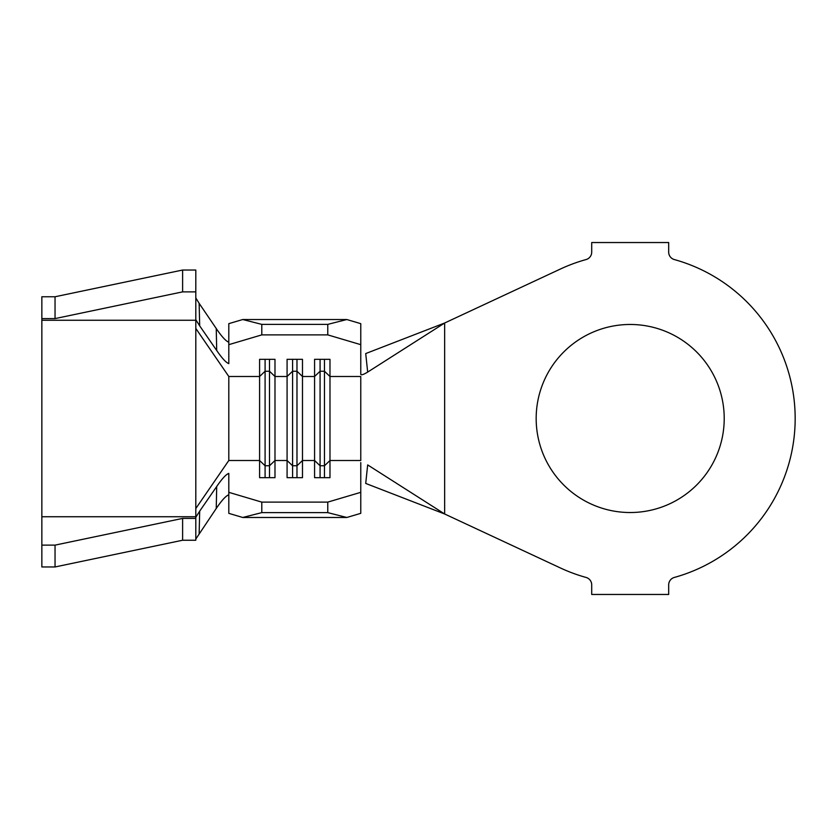 <?xml version="1.0" encoding="UTF-8"?>
<svg xmlns="http://www.w3.org/2000/svg" width="837" height="837" viewBox="0 0 837 837"><rect width="100%" height="100%" fill="white"/><g stroke="black" fill="none" stroke-linecap="round" stroke-linejoin="round"><path stroke-width="1.26" d="M630.198 324.474A94.026 94.026 0 0 0 536.172 418.5A94.026 94.026 0 0 0 630.198 512.526A94.026 94.026 0 0 0 724.214 418.5A94.026 94.026 0 0 0 630.198 324.474M228.804 344.666L228.804 323.657L242.74 319.525L261.793 324.379L261.793 334.884L228.804 344.666L228.804 363.624C226.084 362.662 222.046 358.278 216.699 350.494L216.249 328.522L199.143 303.339L199.687 325.865L216.699 350.494M55.043 545.128L55.043 566.963L41.85 566.963L41.85 545.128L55.043 545.128L182.612 518.406L195.806 518.406L195.806 517.287L199.687 511.135L216.699 486.506C222.046 478.712 226.084 474.338 228.804 473.376L228.804 492.334L261.793 502.116L327.769 502.116L360.768 492.334L360.768 513.343L346.821 517.475L327.769 512.621L327.769 502.116M261.793 502.116L261.793 512.621L242.74 517.475L228.804 513.343L228.804 492.334M360.768 462.589L360.768 492.334M324.474 359.335L324.474 371.241L320.079 371.241L320.079 465.759L324.474 465.759L329.977 460.507L329.977 477.665L314.576 477.665L314.576 359.335L329.977 359.335L329.977 460.507L360.768 460.507L360.768 376.493L329.977 376.493L324.474 371.241L324.474 477.665M320.079 359.335L320.079 371.241L314.576 376.493L302.481 376.493L296.978 371.241L296.978 465.759L302.481 460.507L302.481 477.665L287.081 477.665L287.081 359.335L302.481 359.335L302.481 460.507L314.576 460.507L320.079 465.759L320.079 477.665M296.978 359.335L296.978 371.241L292.584 371.241L287.081 376.493L274.986 376.493L269.493 371.241L269.493 465.759L274.986 460.507L274.986 477.665L259.596 477.665L259.596 359.335L274.986 359.335L274.986 460.507L287.081 460.507L292.584 465.759L292.584 477.665M41.85 545.128L41.85 516.743L195.806 516.743L195.806 328.428L228.804 376.493L228.804 460.507L259.596 460.507L265.088 465.759L265.088 477.665M586.067 259.554A164.952 164.952 0 0 0 560.476 269.001L444.656 323.009L444.656 513.991L560.476 567.999A164.952 164.952 0 0 0 586.067 577.446A7.7 7.7 0 0 1 591.707 584.864L591.707 594.458L668.679 594.458L668.679 584.864A7.7 7.7 0 0 1 674.319 577.446A164.952 164.952 0 0 0 674.319 259.554A7.7 7.7 0 0 1 668.679 252.136L668.679 242.542L591.707 242.542L591.707 252.136A7.7 7.7 0 0 1 586.067 259.554M444.656 513.991L367.673 464.912L365.717 483.43L444.656 513.991M367.673 372.088L365.717 353.57L444.656 323.009L367.673 372.088C363.687 374.495 361.385 375.269 360.768 374.411L360.768 344.666L327.769 334.884L327.769 324.379L346.821 319.525L360.768 323.657L360.768 344.666M242.74 517.475L346.821 517.475M261.793 512.621L327.769 512.621M261.793 334.884L327.769 334.884M261.793 324.379L327.769 324.379M242.74 319.525L346.821 319.525M292.584 359.335L292.584 465.759L296.978 465.759L296.978 477.665M269.493 359.335L269.493 371.241L265.088 371.241L265.088 465.759L269.493 465.759L269.493 477.665M228.804 376.493L259.596 376.493L265.088 371.241L265.088 359.335M195.806 297.941L199.143 303.339M216.249 328.522C221.7 336.6 225.885 341.151 228.804 342.197M199.687 325.865L195.806 319.713L195.806 270.037L182.612 270.037L55.043 296.758L41.85 296.758L41.85 318.594L55.043 318.594L55.043 296.758M195.806 328.428L195.806 320.257L41.85 320.257L41.85 318.594M195.806 508.53L228.804 460.507M228.804 494.803C225.885 495.828 221.7 500.39 216.249 508.477L195.806 539.059M199.687 511.135L199.143 533.661M216.249 508.477L216.699 486.506M195.806 518.406L195.806 540.242L182.612 540.242L55.043 566.963M41.85 516.743L41.85 320.257M195.806 291.872L182.612 291.872L55.043 318.594M182.612 291.872L182.612 270.037M182.612 518.406L182.612 540.242"/></g></svg>
